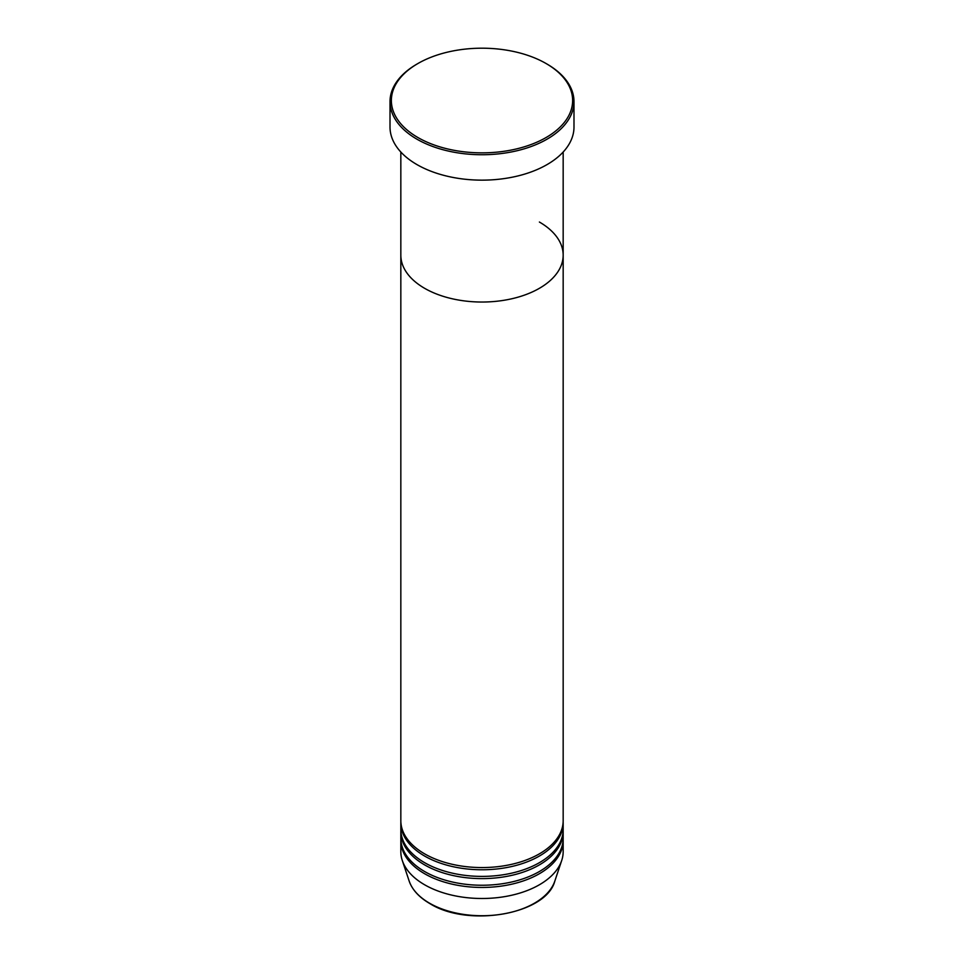<?xml version="1.0" encoding="UTF-8"?>
<svg xmlns="http://www.w3.org/2000/svg" width="964" height="964" viewBox="0 0 964 964"><rect width="100%" height="100%" fill="white"/><g stroke="black" fill="none" stroke-linecap="round" stroke-linejoin="round"><path stroke-width="1.45" d="M417.906 137.527A90.64 52.333 0 0 0 546.094 137.527A90.64 52.333 0 0 0 546.094 63.528L547.046 64.082A91.99 53.104 180 0 1 573.99 101.63A91.99 53.104 180 0 1 517.198 150.697A91.99 53.104 180 0 1 416.954 139.19A91.99 53.104 180 0 1 390.01 101.63A91.99 53.104 180 0 1 416.954 64.082L417.906 63.528A90.64 52.333 0 0 0 417.906 137.527M400.831 152.035L400.831 255.171A81.169 46.862 0 0 0 424.606 288.308A81.169 46.862 0 0 0 513.065 298.466A81.169 46.862 0 0 0 563.169 255.171L563.169 820.701A81.169 46.862 0 0 1 513.065 863.997A81.169 46.862 0 0 1 424.606 853.839A81.169 46.862 0 0 1 400.831 820.701L400.831 255.171A81.169 46.862 0 0 0 424.606 288.308A81.169 46.862 0 0 0 513.065 298.466A81.169 46.862 0 0 0 563.169 255.171A81.169 46.862 0 0 0 539.394 222.033M390.01 101.63L390.01 127.043A91.99 53.104 0 0 0 416.954 164.591A91.99 53.104 0 0 0 517.198 176.111A91.99 53.104 0 0 0 573.99 127.043L573.99 101.63M547.046 64.082L546.094 63.528A90.64 52.333 0 0 0 417.906 63.528M400.855 821.81A81.169 46.862 0 0 0 400.831 822.919A81.169 46.862 0 0 0 424.606 856.044A81.169 46.862 0 0 0 513.065 866.202A81.169 46.862 0 0 0 563.169 822.919A81.169 46.862 0 0 0 563.145 821.81M400.855 830.643A81.169 46.862 0 0 0 400.831 831.751A81.169 46.862 0 0 0 424.606 864.889A81.169 46.862 0 0 0 513.065 875.047A81.169 46.862 0 0 0 563.169 831.751A81.169 46.862 0 0 0 563.145 830.643M400.831 822.919L400.831 829.546A81.169 46.862 0 0 0 424.606 862.672A81.169 46.862 0 0 0 513.065 872.83A81.169 46.862 0 0 0 563.169 829.546L563.169 822.919M400.855 839.487A81.169 46.862 0 0 0 400.831 840.584A81.169 46.862 0 0 0 424.606 873.721A81.169 46.862 0 0 0 513.065 883.88A81.169 46.862 0 0 0 563.169 840.584A81.169 46.862 0 0 0 563.145 839.487M400.831 831.751L400.831 838.379A81.169 46.862 0 0 0 424.606 871.516A81.169 46.862 0 0 0 513.065 881.674A81.169 46.862 0 0 0 563.169 838.379L563.169 831.751M400.831 840.584L400.831 851.634A81.169 46.862 0 0 0 402.301 860.515A81.169 46.862 0 0 0 424.606 884.771A81.169 46.862 0 0 0 505.787 896.436A81.169 46.862 0 0 0 561.699 860.515A81.169 46.862 0 0 0 563.169 851.634L563.169 840.584M429.546 903.196A74.192 42.826 0 0 0 503.738 913.86A74.192 42.826 0 0 0 554.842 881.024C546.311 914.282 468.251 927.85 429.787 903.545C419.099 897.315 412.231 889.808 409.158 881.024A74.192 42.826 0 0 0 429.546 903.196M563.169 255.171L563.169 152.035M554.842 881.024L561.699 860.515M409.158 881.024L402.301 860.515"/></g></svg>
